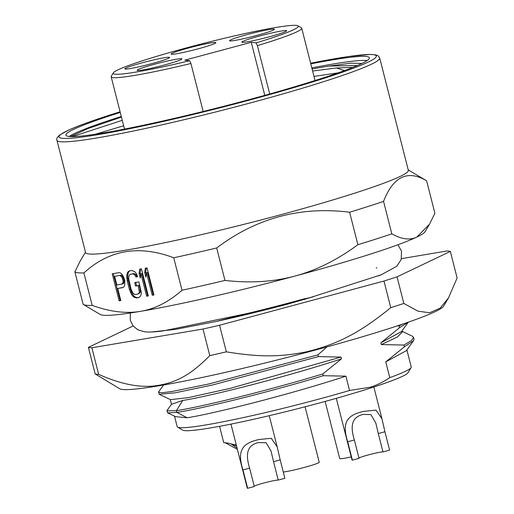 <?xml version="1.0" encoding="UTF-8"?>
<svg xmlns="http://www.w3.org/2000/svg" width="514" height="514" viewBox="0 0 514 514"><rect width="100%" height="100%" fill="white"/><g stroke="black" fill="none" stroke-linecap="round" stroke-linejoin="round"><path stroke-width="0.77" d="M163.992 65.111A23.091 1.632 -14.3 0 0 181.917 58.892A23.091 1.632 -14.3 0 0 155.087 64.077A23.091 1.632 -14.3 0 0 137.161 70.296A23.091 1.632 -14.3 0 0 163.992 65.111M297.959 25.809A95.514 6.74 165.7 0 0 204.09 43.272A95.514 6.74 165.7 0 0 113.311 72.872A95.514 6.74 165.7 0 0 189.672 60.729L184.809 60.164L251.269 42.296L256.126 42.861A95.514 6.74 165.7 0 0 297.959 25.809L301.352 27.807A98.315 6.939 165.7 0 1 301.712 28.225A98.315 6.939 165.7 0 1 257.398 45.637L256.126 42.861M268.732 36.957A23.091 1.632 -14.3 0 0 286.651 30.737A23.091 1.632 -14.3 0 0 259.821 35.922A23.091 1.632 -14.3 0 0 241.901 42.142A23.091 1.632 -14.3 0 0 268.732 36.957M151.681 63.685A23.091 1.632 -14.3 0 0 169.601 57.459A23.091 1.632 -14.3 0 0 142.77 62.644A23.091 1.632 -14.3 0 0 124.851 68.87A23.091 1.632 -14.3 0 0 151.681 63.685M256.422 35.524A23.091 1.632 -14.3 0 0 274.341 29.304A23.091 1.632 -14.3 0 0 247.51 34.489A23.091 1.632 -14.3 0 0 229.591 40.715A23.091 1.632 -14.3 0 0 256.422 35.524M197.948 48.894A23.091 1.632 -14.3 0 0 215.867 42.675A23.091 1.632 -14.3 0 0 189.036 47.86A23.091 1.632 -14.3 0 0 171.117 54.079A23.091 1.632 -14.3 0 0 197.948 48.894M189.672 60.729L190.938 63.498L203.171 111.493M190.938 63.498A98.315 6.939 165.7 0 1 113.067 77.608A98.315 6.939 165.7 0 1 111.178 76.792A98.315 6.939 165.7 0 1 111.294 76.252L113.311 72.872M269.721 93.978L257.398 45.637M251.269 42.296L264.794 95.353M123.656 125.75L95.463 134.212M361.856 63.46L350.998 63.158L329.249 66.036L357.352 65.503M352.951 67.334L336.541 67.976L312.615 71.022M329.249 66.043A144.498 10.196 -14.3 0 0 312.101 69.004M338.173 72.84L313.99 76.413M122.274 120.34L72.345 136.608M311.825 67.912A156.603 11.051 165.7 0 1 332.385 64.147A156.603 11.051 165.7 0 1 367.163 60.523M120.257 112.418A156.603 11.051 -14.3 0 0 65.901 135.15A156.603 11.051 -14.3 0 0 103.944 132.85A156.603 11.051 -14.3 0 0 272.671 93.143A156.603 11.051 -14.3 0 0 369.399 57.793A156.603 11.051 -14.3 0 0 331.35 60.093A156.603 11.051 -14.3 0 0 310.79 63.852M121.445 117.083L88.369 128.41L70.611 136.576M69.165 136.48A156.603 11.051 165.7 0 1 121.291 116.479M56.958 140.309L85.581 252.586A166.536 11.751 -14.3 0 0 195.699 235.945A166.536 11.751 -14.3 0 0 353.87 193.431A166.536 11.751 -14.3 0 0 408.334 170.32L379.717 58.043A166.536 11.751 165.7 0 1 325.253 81.154A166.536 11.751 165.7 0 1 153.352 126.752A166.536 11.751 165.7 0 1 56.958 140.309C56.193 139.133 57.073 137.379 59.605 135.053L68.696 130.068C78.192 125.795 92.745 120.514 112.367 114.23L120.096 111.789M408.232 169.916L426.376 180.632A181.93 12.837 165.7 0 1 426.62 180.793C407.653 169.575 393.294 176.437 383.547 201.379A181.93 12.837 165.7 0 1 367.542 206.641A181.93 12.837 165.7 0 1 349.61 212.237C300.696 206.063 256.39 217.975 216.69 247.966A181.93 12.837 165.7 0 1 194.748 253.094A181.93 12.837 165.7 0 1 173.738 257.771C139.185 244.741 109.238 249.791 83.898 272.921A181.93 12.837 165.7 0 1 74.877 271.874L80.203 261.016L85.478 252.188M83.898 272.921L92.173 305.387C109.951 311.812 126.071 313.797 140.54 311.343C155.048 308.908 168.868 301.872 182.014 290.237L173.738 257.771M117.725 288.47L120.809 300.555L119.126 300.844L112.225 273.789L118.965 272.651L120.514 272.992L122.081 274.527L123.508 276.686L124.818 280.67L124.722 284.891L124.041 286.806L122.782 287.615L117.725 288.47L123.103 287.41M138.78 297.529L140.033 296.719L140.862 295.377L141.401 292.884L138.896 281.897L134.681 282.61L135.561 286.06L138.086 285.636L139.422 292.016L138.87 293.308L137.9 294.072L135.368 294.503L134.103 294.117L132.965 293.108L131.096 289.215L128.59 278.235L129.258 275.118L130.235 274.354L132.76 273.93L134.032 274.315L135.169 275.324L135.889 277.001L137.572 276.718L136.557 273.891L134.848 271.777L131.88 270.473L129.355 270.897L128.095 271.713L127.266 273.056L126.733 275.543L127.209 280.869L129.412 289.504L131.571 294.541L133.28 296.655L136.249 297.953L138.78 297.529M148.321 295.916L146.638 296.205L140.913 273.756L140.258 278.068L139.082 273.461L139.744 269.15L141.427 268.867L148.321 295.916M145.873 277.123L144.697 272.516L145.359 268.205L147.043 267.916L153.937 294.972L152.253 295.254L146.529 272.805L145.873 277.123M182.014 290.237A181.93 12.837 -14.3 0 0 203.024 285.559A181.93 12.837 -14.3 0 0 224.965 280.432C250.164 283.31 273.467 281.865 294.875 276.095C316.335 270.332 337.338 259.872 357.885 244.703L349.61 212.237M216.69 247.966L224.965 280.432M357.885 244.703A181.93 12.837 -14.3 0 0 375.818 239.106A181.93 12.837 -14.3 0 0 391.822 233.844C401.543 239.331 409.87 240.411 416.809 237.076L429.575 224.123L434.895 213.259L426.62 180.793M383.547 201.379L391.822 233.844M429.1 224.914L425.007 231.763A167.937 11.848 -14.3 0 1 416.809 237.076A167.937 11.848 -14.3 0 1 294.875 276.095A167.937 11.848 -14.3 0 1 210.785 297.028A167.937 11.848 -14.3 0 1 140.54 311.343A167.937 11.848 -14.3 0 1 100.352 314.517L83.397 304.5A181.93 12.837 -14.3 0 1 83.152 304.339L74.877 271.874M83.397 304.5A181.93 12.837 -14.3 0 0 92.173 305.387M397.958 244.748L401.511 251.211L401.196 259.506L396.769 266.252L381.33 274.746L309.929 297.69L303.723 298.968A130.363 9.201 -14.3 0 1 246.836 313.611L163.536 330.836C155.883 331.935 149.587 332.262 144.659 331.826L137.887 329.84L133.216 326.075L130.293 320.363L130.318 312.968M246.836 313.611L216.266 321.456A130.363 9.201 -14.3 0 0 287.641 304.14L313.418 296.713M151.437 331.986L175.268 329.403L216.266 321.456M303.723 298.968L303.819 299.347L287.641 304.14M378.484 275.896L381.889 274.521M326.955 346.886L317.967 354.853L318.417 356.607L341.039 357.076L341.489 358.849L322.831 373.941L323.28 375.695L345.903 376.164L349.552 390.486L370.459 387.164C376.903 385.134 383.341 381.953 389.773 377.623L385.763 361.888L404.415 346.796L403.972 345.042L381.349 344.573L380.9 342.799L399.551 327.714L399.102 325.953L397.618 325.786M303.819 299.347L304.815 299.463M401.453 258.658L446.865 250.999A188.927 13.332 165.7 0 1 448.812 251.147A188.927 13.332 165.7 0 1 450.341 251.404L397.059 276.86A188.927 13.332 165.7 0 1 383.977 281.049L219.562 325.246A188.927 13.332 165.7 0 1 203.004 329.024L91.871 347.76A188.927 13.332 165.7 0 1 89.931 347.618A188.927 13.332 165.7 0 1 88.395 347.361L133.139 325.979M219.562 325.246L226.346 351.839C258.863 357.191 280.053 357.172 306.273 351.846C338.752 344.11 361.657 331.427 390.756 307.648L383.977 281.049M448.06 298.66L443.511 306.28A167.461 11.816 -14.3 0 1 229.893 371.359A167.461 11.816 -14.3 0 1 119.775 388.796L95.174 373.954A188.927 13.332 -14.3 0 0 96.709 374.211A188.927 13.332 -14.3 0 0 98.649 374.359C119.82 383.823 138.382 387.684 154.341 385.95C176.366 383.206 191.349 374.308 209.783 355.624A188.927 13.332 -14.3 0 0 217.994 353.76A188.927 13.332 -14.3 0 0 226.346 351.839M390.756 307.648A188.927 13.332 -14.3 0 0 403.843 303.459L418.158 311.221L429.691 312.743L440.106 308.156L448.42 298.056L457.119 277.997L450.341 251.404M397.059 276.86L403.843 303.459M95.174 373.954L88.395 347.361M91.871 347.76L98.649 374.359M209.783 355.624L203.004 329.024M402.507 324.148L399.102 325.953M408.225 322.194L399.551 327.714M380.9 342.799L401.518 331.556M402.025 330.849L402.314 331.973L397.412 336.985L381.349 344.573M412.312 336.182L413.59 337.383L411.476 340.564L403.972 345.042M413.59 337.383L414.04 339.144L413.577 340.698L404.415 346.796M385.763 361.888L406.381 350.644M389.773 377.623A120.777 8.52 -14.3 0 0 411.084 367.606A120.777 8.52 -14.3 0 0 411.226 366.945L406.895 349.938M174.49 416.128L177.163 426.607A120.777 8.52 -14.3 0 0 177.606 427.121L182.695 430.122A116.575 8.224 -14.3 0 0 253.428 419.321A116.575 8.224 -14.3 0 0 370.067 388.218A116.575 8.224 -14.3 0 0 408.052 372.676L411.084 367.606M177.606 427.121A120.777 8.52 -14.3 0 0 349.552 390.486M187.141 417.779L176.848 412.421L167.635 412.851L175.602 416.661L187.141 417.779C213.76 413.648 290.956 394.193 345.903 376.164M167.635 412.851L167.024 410.474M323.28 375.695C267.531 392.612 201.623 408.643 176.848 412.421L176.398 410.667L166.922 410.834M167.031 410.48L171.49 404.274L182.727 400.464L176.398 410.667C201.507 406.799 266.612 390.981 322.831 373.941M341.489 358.849C286.542 376.878 209.346 396.333 182.727 400.464M318.417 356.607L212.141 385.076L175.062 392.824L159.231 394.277L170.468 399.641L188.297 397.63L230.002 388.404L341.039 357.076M159.231 394.277L158.614 391.867M317.967 354.853L208.992 383.939L172.119 391.482L162.122 392.728L158.505 392.24M305.072 406.792L319.207 462.24A19.59 1.381 165.7 0 1 303.999 467.522A19.59 1.381 165.7 0 1 283.272 472.019M236.305 445.092L227.484 443.01L223.731 442.618L219.574 426.318M237.384 449.326L225.273 442.792M237.025 447.919L231.339 444.135L236.459 445.696M351.235 456.914A19.59 1.381 165.7 0 1 340.082 458.713A19.59 1.381 165.7 0 1 339.709 458.552L325.15 401.434M249.618 468.132C243.996 449.904 250.202 444.649 258.253 442.605L266.117 442.721L271.058 451.099L273.544 461.7L280.188 459.914L277.2 446.884L271.244 438.275L258.78 439.547C243.739 443.094 236.337 449.146 242.968 469.918L249.618 468.132L254.302 486.514L247.658 488.3A19.59 1.381 165.7 0 1 247.279 488.139L230.959 424.114M280.188 459.914L284.872 478.296L278.228 480.082L273.544 461.7M247.658 488.3L242.968 469.918M278.228 480.082A12.593 0.887 -14.3 0 0 263.836 483.019A12.593 0.887 -14.3 0 0 254.224 486.199M354.358 439.978C348.736 421.75 354.943 416.494 362.987 414.451L370.857 414.567L375.792 422.945L378.285 433.546L384.928 431.76L381.941 418.73L375.985 410.121L363.52 411.393C348.473 414.939 341.078 420.985 347.708 441.764L354.358 439.978L359.042 458.359L352.398 460.146A19.59 1.381 165.7 0 1 352.019 459.985L336.304 398.331M384.928 431.76L389.612 450.142L382.969 451.928L378.285 433.546M352.398 460.146L347.708 441.764M382.969 451.928A12.593 0.887 -14.3 0 0 368.577 454.858A12.593 0.887 -14.3 0 0 358.965 458.045M120.771 300.414L119.126 300.844M120.141 300.517L113.279 273.609M123.199 283.792L124.163 281.826L124.002 280.053L122.84 276.648L121.985 275.594L120.996 275.157L114.648 276.384L116.845 285.013L123.199 283.792M120.996 275.157L114.648 276.384M119.98 275.485L121.824 276.975L122.987 280.381L123.148 282.154L122.184 284.12M121.985 275.594L120.97 275.915M122.84 276.648L121.824 276.975M123.559 278.325L122.544 278.652M124.002 280.053L122.987 280.381M124.163 281.826L123.148 282.154M123.893 283.073L122.878 283.4M139.101 297.323L136.249 297.953M137.264 297.632L135.715 297.291L134.7 297.619M135.715 297.291L134.302 296.327L133.28 296.655M134.302 296.327L132.593 294.214L131.571 294.541M132.593 294.214L131.443 292.01L130.427 292.331M131.443 292.01L130.427 289.176L129.412 289.504M130.427 289.176L128.224 280.541L127.209 280.869M128.224 280.541L127.774 277.618L126.759 277.939M127.774 277.618L127.748 275.221L126.733 275.543M127.748 275.221L128.282 272.728L127.266 273.056M128.282 272.728L129.11 271.386L128.095 271.713M129.11 271.386L130.048 270.782M137.521 276.577L135.889 277.001M136.904 276.68L136.184 274.996L135.169 275.324M136.184 274.996L135.047 273.988L134.032 274.315M135.047 273.988L133.775 273.602L132.76 273.93M133.775 273.602L130.235 274.354M138.87 293.308L139.892 292.986L137.9 294.072M139.892 292.986L140.438 291.689L139.422 292.016M140.438 291.689L140.277 289.915L139.262 290.243M140.277 289.915L139.108 285.315L138.086 285.636M139.108 285.315L135.561 286.06M136.576 285.739L135.735 282.43M148.283 295.775L146.638 296.205M147.653 295.878L141.935 273.429L140.913 273.756M140.669 275.369L140.104 273.14L139.082 273.461M140.104 273.14L140.733 268.983M146.284 274.425L145.719 272.189L144.697 272.516M145.719 272.189L146.349 268.032M153.898 294.824L152.253 295.254M153.268 294.933L147.55 272.484L146.529 272.805M336.541 67.976L344.476 70.579M120.103 111.801A163.741 11.552 165.7 0 0 113.562 113.864A163.741 11.552 -14.3 0 0 112.534 114.192A163.741 11.552 165.7 0 0 98.315 134.584A163.741 11.552 165.7 0 0 321.738 79.079A163.741 11.552 -14.3 0 0 322.766 78.751A163.741 11.552 165.7 0 0 310.636 63.235M111.178 76.792L124.504 129.091M301.712 28.225L315.037 80.525M379.717 58.043L378.349 55.987L376.158 54.953L370.575 54.413L349.302 56.411L310.629 63.222M376.89 267.865L376.164 267.942M401.415 331.697L408.309 322.162M412.44 336.246L402.147 331.324M413.577 340.692L406.285 350.786M171.477 404.293L170.262 399.545M158.62 391.867L163.587 384.986M269.246 415.685L277.2 446.884M373.851 386.997L381.941 418.73"/></g></svg>
